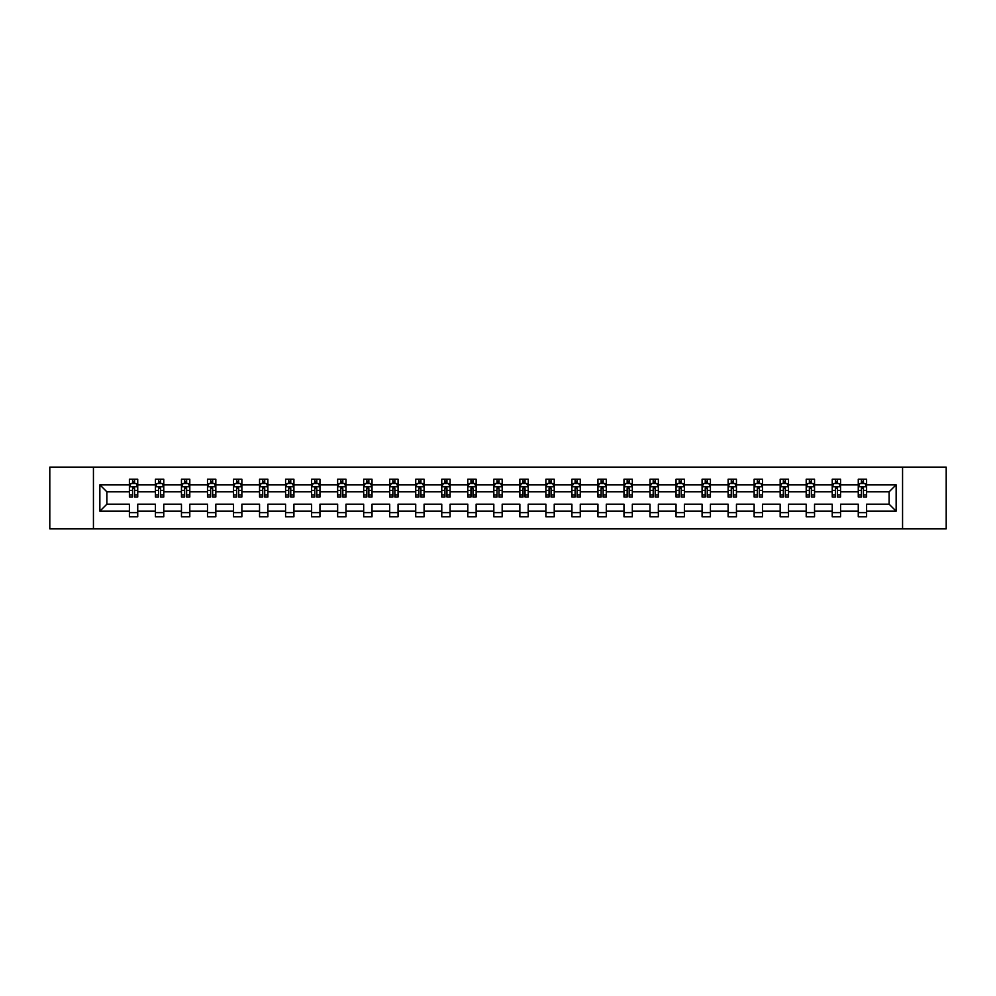 <?xml version="1.0" encoding="UTF-8"?>
<svg xmlns="http://www.w3.org/2000/svg" width="996" height="996" viewBox="0 0 996 996"><rect width="100%" height="100%" fill="white"/><g stroke="black" fill="none" stroke-linecap="round" stroke-linejoin="round"><path stroke-width="1.49" d="M902.563 528.876L946.2 528.876L946.2 467.124L902.563 467.124L902.563 528.876L93.437 528.876L93.437 467.124L49.8 467.124L49.8 528.876L93.437 528.876M866.607 511.185L866.607 504.175L889.129 504.175L896.139 511.185L866.607 511.185L866.607 516.775L858.266 516.775L858.266 511.185L840.574 511.185L840.574 516.775L832.233 516.775L832.233 511.185L814.541 511.185L814.541 516.775L806.2 516.775L806.2 511.185L788.508 511.185L788.508 516.775L780.167 516.775L780.167 511.185L762.475 511.185L762.475 516.775L754.134 516.775L754.134 511.185L736.455 511.185L736.455 516.775L728.113 516.775L728.113 511.185L710.422 511.185L710.422 516.775L702.08 516.775L702.08 511.185L684.389 511.185L684.389 516.775L676.047 516.775L676.047 511.185L658.356 511.185L658.356 516.775L650.015 516.775L650.015 511.185L632.323 511.185L632.323 516.775L623.982 516.775L623.982 511.185L606.29 511.185L606.29 516.775L597.949 516.775L597.949 511.185L580.27 511.185L580.27 516.775L571.916 516.775L571.916 511.185L554.237 511.185L554.237 516.775L545.895 516.775L545.895 511.185L528.204 511.185L528.204 516.775L519.862 516.775L519.862 511.185L502.171 511.185L502.171 516.775L493.829 516.775L493.829 511.185L476.138 511.185L476.138 516.775L467.796 516.775L467.796 511.185L450.105 511.185L450.105 516.775L441.763 516.775L441.763 511.185L424.084 511.185L424.084 516.775L415.73 516.775L415.73 511.185L398.051 511.185L398.051 516.775L389.71 516.775L389.71 511.185L372.018 511.185L372.018 516.775L363.677 516.775L363.677 511.185L345.986 511.185L345.986 516.775L337.644 516.775L337.644 511.185L319.953 511.185L319.953 516.775L311.611 516.775L311.611 511.185L293.92 511.185L293.92 516.775L285.578 516.775L285.578 511.185L267.887 511.185L267.887 516.775L259.545 516.775L259.545 511.185L241.866 511.185L241.866 516.775L233.525 516.775L233.525 511.185L215.833 511.185L215.833 516.775L207.492 516.775L207.492 511.185L189.8 511.185L189.8 516.775L181.459 516.775L181.459 511.185L163.767 511.185L163.767 516.775L155.426 516.775L155.426 511.185L137.734 511.185L137.734 516.775L129.393 516.775L129.393 511.185L99.861 511.185L99.861 484.815L129.393 484.815L129.393 479.225L137.734 479.225L137.734 484.815L155.426 484.815L155.426 479.225L163.767 479.225L163.767 484.815L181.459 484.815L181.459 479.225L189.8 479.225L189.8 484.815L207.492 484.815L207.492 479.225L215.833 479.225L215.833 484.815L233.525 484.815L233.525 479.225L241.866 479.225L241.866 484.815L259.545 484.815L259.545 479.225L267.887 479.225L267.887 484.815L285.578 484.815L285.578 479.225L293.92 479.225L293.92 484.815L311.611 484.815L311.611 479.225L319.953 479.225L319.953 484.815L337.644 484.815L337.644 479.225L345.986 479.225L345.986 484.815L363.677 484.815L363.677 479.225L372.018 479.225L372.018 484.815L389.71 484.815L389.71 479.225L398.051 479.225L398.051 484.815L415.73 484.815L415.73 479.225L424.084 479.225L424.084 484.815L441.763 484.815L441.763 479.225L450.105 479.225L450.105 484.815L467.796 484.815L467.796 479.225L476.138 479.225L476.138 484.815L493.829 484.815L493.829 479.225L502.171 479.225L502.171 484.815L519.862 484.815L519.862 479.225L528.204 479.225L528.204 484.815L545.895 484.815L545.895 479.225L554.237 479.225L554.237 484.815L571.916 484.815L571.916 479.225L580.27 479.225L580.27 484.815L597.949 484.815L597.949 479.225L606.29 479.225L606.29 484.815L623.982 484.815L623.982 479.225L632.323 479.225L632.323 484.815L650.015 484.815L650.015 479.225L658.356 479.225L658.356 484.815L676.047 484.815L676.047 479.225L684.389 479.225L684.389 484.815L702.08 484.815L702.08 479.225L710.422 479.225L710.422 484.815L728.113 484.815L728.113 479.225L736.455 479.225L736.455 484.815L754.134 484.815L754.134 479.225L762.475 479.225L762.475 484.815L780.167 484.815L780.167 479.225L788.508 479.225L788.508 484.815L806.2 484.815L806.2 479.225L814.541 479.225L814.541 484.815L832.233 484.815L832.233 479.225L840.574 479.225L840.574 484.815L858.266 484.815L858.266 479.225L866.607 479.225L866.607 484.815L896.139 484.815L896.139 511.185M902.563 467.124L93.437 467.124M858.266 484.815L858.266 491.825L840.574 491.825L840.574 484.815M840.574 511.185L840.574 504.175L858.266 504.175L858.266 511.185M832.233 484.815L832.233 491.825L814.541 491.825L814.541 484.815M814.541 511.185L814.541 504.175L832.233 504.175L832.233 511.185M806.2 484.815L806.2 491.825L788.508 491.825L788.508 484.815M788.508 511.185L788.508 504.175L806.2 504.175L806.2 511.185M780.167 484.815L780.167 491.825L762.475 491.825L762.475 484.815M762.475 511.185L762.475 504.175L780.167 504.175L780.167 511.185M754.134 484.815L754.134 491.825L736.455 491.825L736.455 484.815M736.455 511.185L736.455 504.175L754.134 504.175L754.134 511.185M728.113 484.815L728.113 491.825L710.422 491.825L710.422 484.815M710.422 511.185L710.422 504.175L728.113 504.175L728.113 511.185M702.08 484.815L702.08 491.825L684.389 491.825L684.389 484.815M684.389 511.185L684.389 504.175L702.08 504.175L702.08 511.185M676.047 484.815L676.047 491.825L658.356 491.825L658.356 484.815M658.356 511.185L658.356 504.175L676.047 504.175L676.047 511.185M650.015 484.815L650.015 491.825L632.323 491.825L632.323 484.815M632.323 511.185L632.323 504.175L650.015 504.175L650.015 511.185M623.982 484.815L623.982 491.825L606.29 491.825L606.29 484.815M606.29 511.185L606.29 504.175L623.982 504.175L623.982 511.185M597.949 484.815L597.949 491.825L580.27 491.825L580.27 484.815M580.27 511.185L580.27 504.175L597.949 504.175L597.949 511.185M571.916 484.815L571.916 491.825L554.237 491.825L554.237 484.815M554.237 511.185L554.237 504.175L571.916 504.175L571.916 511.185M545.895 484.815L545.895 491.825L528.204 491.825L528.204 484.815M528.204 511.185L528.204 504.175L545.895 504.175L545.895 511.185M519.862 484.815L519.862 491.825L502.171 491.825L502.171 484.815M502.171 511.185L502.171 504.175L519.862 504.175L519.862 511.185M493.829 484.815L493.829 491.825L476.138 491.825L476.138 484.815M476.138 511.185L476.138 504.175L493.829 504.175L493.829 511.185M467.796 484.815L467.796 491.825L450.105 491.825L450.105 484.815M450.105 511.185L450.105 504.175L467.796 504.175L467.796 511.185M441.763 484.815L441.763 491.825L424.084 491.825L424.084 484.815M424.084 511.185L424.084 504.175L441.763 504.175L441.763 511.185M415.73 484.815L415.73 491.825L398.051 491.825L398.051 484.815M398.051 511.185L398.051 504.175L415.73 504.175L415.73 511.185M389.71 484.815L389.71 491.825L372.018 491.825L372.018 484.815M372.018 511.185L372.018 504.175L389.71 504.175L389.71 511.185M363.677 484.815L363.677 491.825L345.986 491.825L345.986 484.815M345.986 511.185L345.986 504.175L363.677 504.175L363.677 511.185M337.644 484.815L337.644 491.825L319.953 491.825L319.953 484.815M319.953 511.185L319.953 504.175L337.644 504.175L337.644 511.185M311.611 484.815L311.611 491.825L293.92 491.825L293.92 484.815M293.92 511.185L293.92 504.175L311.611 504.175L311.611 511.185M285.578 484.815L285.578 491.825L267.887 491.825L267.887 484.815M267.887 511.185L267.887 504.175L285.578 504.175L285.578 511.185M259.545 484.815L259.545 491.825L241.866 491.825L241.866 484.815M241.866 511.185L241.866 504.175L259.545 504.175L259.545 511.185M233.525 484.815L233.525 491.825L215.833 491.825L215.833 484.815M215.833 511.185L215.833 504.175L233.525 504.175L233.525 511.185M207.492 484.815L207.492 491.825L189.8 491.825L189.8 484.815M189.8 511.185L189.8 504.175L207.492 504.175L207.492 511.185M181.459 484.815L181.459 491.825L163.767 491.825L163.767 484.815M163.767 511.185L163.767 504.175L181.459 504.175L181.459 511.185M155.426 484.815L155.426 491.825L137.734 491.825L137.734 484.815M137.734 511.185L137.734 504.175L155.426 504.175L155.426 511.185M129.393 484.815L129.393 491.825L106.871 491.825L106.871 504.175L129.393 504.175L129.393 511.185M99.861 484.815L106.871 491.825M889.129 504.175L889.129 491.825L866.607 491.825L866.607 484.815M861.428 483.396L863.432 483.396M835.407 483.396L837.399 483.396M809.375 483.396L811.379 483.396M783.342 483.396L785.346 483.396M757.309 483.396L759.313 483.396M731.276 483.396L733.28 483.396M705.243 483.396L707.247 483.396M679.21 483.396L681.214 483.396M653.189 483.396L655.181 483.396M627.156 483.396L629.161 483.396M601.123 483.396L603.128 483.396M575.09 483.396L577.095 483.396M549.057 483.396L551.062 483.396M523.025 483.396L525.029 483.396M497.004 483.396L498.996 483.396M470.971 483.396L472.976 483.396M444.938 483.396L446.943 483.396M418.905 483.396L420.91 483.396M392.872 483.396L394.877 483.396M366.839 483.396L368.844 483.396M340.819 483.396L342.811 483.396M314.786 483.396L316.79 483.396M288.753 483.396L290.757 483.396M262.72 483.396L264.724 483.396M236.687 483.396L238.691 483.396M210.654 483.396L212.658 483.396M184.621 483.396L186.626 483.396M158.601 483.396L160.593 483.396M132.568 483.396L134.572 483.396M129.393 512.604L137.734 512.604M155.426 512.604L163.767 512.604M181.459 512.604L189.8 512.604M207.492 512.604L215.833 512.604M233.525 512.604L241.866 512.604M259.545 512.604L267.887 512.604M285.578 512.604L293.92 512.604M311.611 512.604L319.953 512.604M337.644 512.604L345.986 512.604M363.677 512.604L372.018 512.604M389.71 512.604L398.051 512.604M415.73 512.604L424.084 512.604M441.763 512.604L450.105 512.604M467.796 512.604L476.138 512.604M493.829 512.604L502.171 512.604M519.862 512.604L528.204 512.604M545.895 512.604L554.237 512.604M571.916 512.604L580.27 512.604M597.949 512.604L606.29 512.604M623.982 512.604L632.323 512.604M650.015 512.604L658.356 512.604M676.047 512.604L684.389 512.604M702.08 512.604L710.422 512.604M728.113 512.604L736.455 512.604M754.134 512.604L762.475 512.604M780.167 512.604L788.508 512.604M806.2 512.604L814.541 512.604M832.233 512.604L840.574 512.604M858.266 512.604L866.607 512.604M106.871 504.175L99.861 511.185M896.139 484.815L889.129 491.825M134.572 481.392L132.568 481.392M130.962 483.683L129.393 483.683L129.393 479.225L132.568 479.225L132.568 483.483M129.393 494.912L129.393 497.004L132.568 497.004L132.568 494.912L129.393 494.912L129.393 491.825M137.734 491.825L137.734 497.004L134.572 497.004L134.572 488.077L132.568 488.077L132.568 494.912M136.166 483.683L137.734 483.683L137.734 479.225L134.572 479.225L134.572 483.483M137.734 486.82L136.066 483.483L131.061 483.483L129.393 486.82M160.593 481.392L158.601 481.392M156.995 483.683L155.426 483.683L155.426 479.225L158.601 479.225L158.601 483.483M155.426 494.912L155.426 497.004L158.601 497.004L158.601 494.912L155.426 494.912L155.426 491.825M163.767 491.825L163.767 497.004L160.593 497.004L160.593 488.077L158.601 488.077L158.601 494.912M162.199 483.683L163.767 483.683L163.767 479.225L160.593 479.225L160.593 483.483M163.767 486.82L162.099 483.483L157.094 483.483L155.426 486.82M186.626 481.392L184.621 481.392M183.027 483.683L181.459 483.683L181.459 479.225L184.621 479.225L184.621 483.483M181.459 494.912L181.459 497.004L184.621 497.004L184.621 494.912L181.459 494.912L181.459 491.825M189.8 491.825L189.8 497.004L186.626 497.004L186.626 488.077L184.621 488.077L184.621 494.912M188.232 483.683L189.8 483.683L189.8 479.225L186.626 479.225L186.626 483.483M189.8 486.82L188.132 483.483L183.127 483.483L181.459 486.82M212.658 481.392L210.654 481.392M209.06 483.683L207.492 483.683L207.492 479.225L210.654 479.225L210.654 483.483M207.492 494.912L207.492 497.004L210.654 497.004L210.654 494.912L207.492 494.912L207.492 491.825M215.833 491.825L215.833 497.004L212.658 497.004L212.658 488.077L210.654 488.077L210.654 494.912M214.264 483.683L215.833 483.683L215.833 479.225L212.658 479.225L212.658 483.483M215.833 486.82L214.165 483.483L209.16 483.483L207.492 486.82M238.691 481.392L236.687 481.392M235.093 483.683L233.525 483.683L233.525 479.225L236.687 479.225L236.687 483.483M233.525 494.912L233.525 497.004L236.687 497.004L236.687 494.912L233.525 494.912L233.525 491.825M241.866 491.825L241.866 497.004L238.691 497.004L238.691 488.077L236.687 488.077L236.687 494.912M240.297 483.683L241.866 483.683L241.866 479.225L238.691 479.225L238.691 483.483M241.866 486.82L240.198 483.483L235.193 483.483L233.525 486.82M264.724 481.392L262.72 481.392M261.114 483.683L259.545 483.683L259.545 479.225L262.72 479.225L262.72 483.483M259.545 494.912L259.545 497.004L262.72 497.004L262.72 494.912L259.545 494.912L259.545 491.825M267.887 491.825L267.887 497.004L264.724 497.004L264.724 488.077L262.72 488.077L262.72 494.912M266.33 483.683L267.887 483.683L267.887 479.225L264.724 479.225L264.724 483.483M267.887 486.82L266.218 483.483L261.213 483.483L259.545 486.82M290.757 481.392L288.753 481.392M287.147 483.683L285.578 483.683L285.578 479.225L288.753 479.225L288.753 483.483M285.578 494.912L285.578 497.004L288.753 497.004L288.753 494.912L285.578 494.912L285.578 491.825M293.92 491.825L293.92 497.004L290.757 497.004L290.757 488.077L288.753 488.077L288.753 494.912M292.351 483.683L293.92 483.683L293.92 479.225L290.757 479.225L290.757 483.483M293.92 486.82L292.251 483.483L287.246 483.483L285.578 486.82M316.79 481.392L314.786 481.392M313.18 483.683L311.611 483.683L311.611 479.225L314.786 479.225L314.786 483.483M311.611 494.912L311.611 497.004L314.786 497.004L314.786 494.912L311.611 494.912L311.611 491.825M319.953 491.825L319.953 497.004L316.79 497.004L316.79 488.077L314.786 488.077L314.786 494.912M318.384 483.683L319.953 483.683L319.953 479.225L316.79 479.225L316.79 483.483M319.953 486.82L318.284 483.483L313.279 483.483L311.611 486.82M342.811 481.392L340.819 481.392M339.213 483.683L337.644 483.683L337.644 479.225L340.819 479.225L340.819 483.483M337.644 494.912L337.644 497.004L340.819 497.004L340.819 494.912L337.644 494.912L337.644 491.825M345.986 491.825L345.986 497.004L342.811 497.004L342.811 488.077L340.819 488.077L340.819 494.912M344.417 483.683L345.986 483.683L345.986 479.225L342.811 479.225L342.811 483.483M345.986 486.82L344.317 483.483L339.312 483.483L337.644 486.82M368.844 481.392L366.839 481.392M365.246 483.683L363.677 483.683L363.677 479.225L366.839 479.225L366.839 483.483M363.677 494.912L363.677 497.004L366.839 497.004L366.839 494.912L363.677 494.912L363.677 491.825M372.018 491.825L372.018 497.004L368.844 497.004L368.844 488.077L366.839 488.077L366.839 494.912M370.45 483.683L372.018 483.683L372.018 479.225L368.844 479.225L368.844 483.483M372.018 486.82L370.35 483.483L365.345 483.483L363.677 486.82M394.877 481.392L392.872 481.392M391.279 483.683L389.71 483.683L389.71 479.225L392.872 479.225L392.872 483.483M389.71 494.912L389.71 497.004L392.872 497.004L392.872 494.912L389.71 494.912L389.71 491.825M398.051 491.825L398.051 497.004L394.877 497.004L394.877 488.077L392.872 488.077L392.872 494.912M396.483 483.683L398.051 483.683L398.051 479.225L394.877 479.225L394.877 483.483M398.051 486.82L396.383 483.483L391.378 483.483L389.71 486.82M420.91 481.392L418.905 481.392M417.299 483.683L415.73 483.683L415.73 479.225L418.905 479.225L418.905 483.483M415.73 494.912L415.73 497.004L418.905 497.004L418.905 494.912L415.73 494.912L415.73 491.825M424.084 491.825L424.084 497.004L420.91 497.004L420.91 488.077L418.905 488.077L418.905 494.912M422.516 483.683L424.084 483.683L424.084 479.225L420.91 479.225L420.91 483.483M424.084 486.82L422.416 483.483L417.399 483.483L415.73 486.82M446.943 481.392L444.938 481.392M443.332 483.683L441.763 483.683L441.763 479.225L444.938 479.225L444.938 483.483M441.763 494.912L441.763 497.004L444.938 497.004L444.938 494.912L441.763 494.912L441.763 491.825M450.105 491.825L450.105 497.004L446.943 497.004L446.943 488.077L444.938 488.077L444.938 494.912M448.536 483.683L450.105 483.683L450.105 479.225L446.943 479.225L446.943 483.483M450.105 486.82L448.437 483.483L443.432 483.483L441.763 486.82M472.976 481.392L470.971 481.392M469.365 483.683L467.796 483.683L467.796 479.225L470.971 479.225L470.971 483.483M467.796 494.912L467.796 497.004L470.971 497.004L470.971 494.912L467.796 494.912L467.796 491.825M476.138 491.825L476.138 497.004L472.976 497.004L472.976 488.077L470.971 488.077L470.971 494.912M474.569 483.683L476.138 483.683L476.138 479.225L472.976 479.225L472.976 483.483M476.138 486.82L474.47 483.483L469.465 483.483L467.796 486.82M498.996 481.392L497.004 481.392M495.398 483.683L493.829 483.683L493.829 479.225L497.004 479.225L497.004 483.483M493.829 494.912L493.829 497.004L497.004 497.004L497.004 494.912L493.829 494.912L493.829 491.825M502.171 491.825L502.171 497.004L498.996 497.004L498.996 488.077L497.004 488.077L497.004 494.912M500.602 483.683L502.171 483.683L502.171 479.225L498.996 479.225L498.996 483.483M502.171 486.82L500.502 483.483L495.498 483.483L493.829 486.82M525.029 481.392L523.025 481.392M521.431 483.683L519.862 483.683L519.862 479.225L523.025 479.225L523.025 483.483M519.862 494.912L519.862 497.004L523.025 497.004L523.025 494.912L519.862 494.912L519.862 491.825M528.204 491.825L528.204 497.004L525.029 497.004L525.029 488.077L523.025 488.077L523.025 494.912M526.635 483.683L528.204 483.683L528.204 479.225L525.029 479.225L525.029 483.483M528.204 486.82L526.535 483.483L521.53 483.483L519.862 486.82M551.062 481.392L549.057 481.392M547.464 483.683L545.895 483.683L545.895 479.225L549.057 479.225L549.057 483.483M545.895 494.912L545.895 497.004L549.057 497.004L549.057 494.912L545.895 494.912L545.895 491.825M554.237 491.825L554.237 497.004L551.062 497.004L551.062 488.077L549.057 488.077L549.057 494.912M552.668 483.683L554.237 483.683L554.237 479.225L551.062 479.225L551.062 483.483M554.237 486.82L552.568 483.483L547.563 483.483L545.895 486.82M577.095 481.392L575.09 481.392M573.484 483.683L571.916 483.683L571.916 479.225L575.09 479.225L575.09 483.483M571.916 494.912L571.916 497.004L575.09 497.004L575.09 494.912L571.916 494.912L571.916 491.825M580.27 491.825L580.27 497.004L577.095 497.004L577.095 488.077L575.09 488.077L575.09 494.912M578.701 483.683L580.27 483.683L580.27 479.225L577.095 479.225L577.095 483.483M580.27 486.82L578.601 483.483L573.584 483.483L571.916 486.82M603.128 481.392L601.123 481.392M599.517 483.683L597.949 483.683L597.949 479.225L601.123 479.225L601.123 483.483M597.949 494.912L597.949 497.004L601.123 497.004L601.123 494.912L597.949 494.912L597.949 491.825M606.29 491.825L606.29 497.004L603.128 497.004L603.128 488.077L601.123 488.077L601.123 494.912M604.721 483.683L606.29 483.683L606.29 479.225L603.128 479.225L603.128 483.483M606.29 486.82L604.622 483.483L599.617 483.483L597.949 486.82M629.161 481.392L627.156 481.392M625.55 483.683L623.982 483.683L623.982 479.225L627.156 479.225L627.156 483.483M623.982 494.912L623.982 497.004L627.156 497.004L627.156 494.912L623.982 494.912L623.982 491.825M632.323 491.825L632.323 497.004L629.161 497.004L629.161 488.077L627.156 488.077L627.156 494.912M630.754 483.683L632.323 483.683L632.323 479.225L629.161 479.225L629.161 483.483M632.323 486.82L630.655 483.483L625.65 483.483L623.982 486.82M655.181 481.392L653.189 481.392M651.583 483.683L650.015 483.683L650.015 479.225L653.189 479.225L653.189 483.483M650.015 494.912L650.015 497.004L653.189 497.004L653.189 494.912L650.015 494.912L650.015 491.825M658.356 491.825L658.356 497.004L655.181 497.004L655.181 488.077L653.189 488.077L653.189 494.912M656.787 483.683L658.356 483.683L658.356 479.225L655.181 479.225L655.181 483.483M658.356 486.82L656.688 483.483L651.683 483.483L650.015 486.82M681.214 481.392L679.21 481.392M677.616 483.683L676.047 483.683L676.047 479.225L679.21 479.225L679.21 483.483M676.047 494.912L676.047 497.004L679.21 497.004L679.21 494.912L676.047 494.912L676.047 491.825M684.389 491.825L684.389 497.004L681.214 497.004L681.214 488.077L679.21 488.077L679.21 494.912M682.82 483.683L684.389 483.683L684.389 479.225L681.214 479.225L681.214 483.483M684.389 486.82L682.721 483.483L677.716 483.483L676.047 486.82M707.247 481.392L705.243 481.392M703.649 483.683L702.08 483.683L702.08 479.225L705.243 479.225L705.243 483.483M702.08 494.912L702.08 497.004L705.243 497.004L705.243 494.912L702.08 494.912L702.08 491.825M710.422 491.825L710.422 497.004L707.247 497.004L707.247 488.077L705.243 488.077L705.243 494.912M708.853 483.683L710.422 483.683L710.422 479.225L707.247 479.225L707.247 483.483M710.422 486.82L708.754 483.483L703.749 483.483L702.08 486.82M733.28 481.392L731.276 481.392M729.67 483.683L728.113 483.683L728.113 479.225L731.276 479.225L731.276 483.483M728.113 494.912L728.113 497.004L731.276 497.004L731.276 494.912L728.113 494.912L728.113 491.825M736.455 491.825L736.455 497.004L733.28 497.004L733.28 488.077L731.276 488.077L731.276 494.912M734.886 483.683L736.455 483.683L736.455 479.225L733.28 479.225L733.28 483.483M736.455 486.82L734.787 483.483L729.782 483.483L728.113 486.82M759.313 481.392L757.309 481.392M755.703 483.683L754.134 483.683L754.134 479.225L757.309 479.225L757.309 483.483M754.134 494.912L754.134 497.004L757.309 497.004L757.309 494.912L754.134 494.912L754.134 491.825M762.475 491.825L762.475 497.004L759.313 497.004L759.313 488.077L757.309 488.077L757.309 494.912M760.907 483.683L762.475 483.683L762.475 479.225L759.313 479.225L759.313 483.483M762.475 486.82L760.807 483.483L755.802 483.483L754.134 486.82M785.346 481.392L783.342 481.392M781.736 483.683L780.167 483.683L780.167 479.225L783.342 479.225L783.342 483.483M780.167 494.912L780.167 497.004L783.342 497.004L783.342 494.912L780.167 494.912L780.167 491.825M788.508 491.825L788.508 497.004L785.346 497.004L785.346 488.077L783.342 488.077L783.342 494.912M786.94 483.683L788.508 483.683L788.508 479.225L785.346 479.225L785.346 483.483M788.508 486.82L786.84 483.483L781.835 483.483L780.167 486.82M811.379 481.392L809.375 481.392M807.768 483.683L806.2 483.683L806.2 479.225L809.375 479.225L809.375 483.483M806.2 494.912L806.2 497.004L809.375 497.004L809.375 494.912L806.2 494.912L806.2 491.825M814.541 491.825L814.541 497.004L811.379 497.004L811.379 488.077L809.375 488.077L809.375 494.912M812.973 483.683L814.541 483.683L814.541 479.225L811.379 479.225L811.379 483.483M814.541 486.82L812.873 483.483L807.868 483.483L806.2 486.82M837.399 481.392L835.407 481.392M833.801 483.683L832.233 483.683L832.233 479.225L835.407 479.225L835.407 483.483M832.233 494.912L832.233 497.004L835.407 497.004L835.407 494.912L832.233 494.912L832.233 491.825M840.574 491.825L840.574 497.004L837.399 497.004L837.399 488.077L835.407 488.077L835.407 494.912M839.006 483.683L840.574 483.683L840.574 479.225L837.399 479.225L837.399 483.483M840.574 486.82L838.906 483.483L833.901 483.483L832.233 486.82M863.432 481.392L861.428 481.392M859.834 483.683L858.266 483.683L858.266 479.225L861.428 479.225L861.428 483.483M858.266 494.912L858.266 497.004L861.428 497.004L861.428 494.912L858.266 494.912L858.266 491.825M866.607 491.825L866.607 497.004L863.432 497.004L863.432 488.077L861.428 488.077L861.428 494.912M865.038 483.683L866.607 483.683L866.607 479.225L863.432 479.225L863.432 483.483M866.607 486.82L864.939 483.483L859.934 483.483L858.266 486.82M137.697 486.733L129.443 486.733M137.734 494.912L134.572 494.912M132.568 490.43L129.393 490.43M137.734 490.43L134.572 490.43M134.572 482.462L132.568 482.462M163.73 486.733L155.463 486.733M163.767 494.912L160.593 494.912M158.601 490.43L155.426 490.43M163.767 490.43L160.593 490.43M160.593 482.462L158.601 482.462M189.763 486.733L181.496 486.733M189.8 494.912L186.626 494.912M184.621 490.43L181.459 490.43M189.8 490.43L186.626 490.43M186.626 482.462L184.621 482.462M215.783 486.733L207.529 486.733M215.833 494.912L212.658 494.912M210.654 490.43L207.492 490.43M215.833 490.43L212.658 490.43M212.658 482.462L210.654 482.462M241.816 486.733L233.562 486.733M241.866 494.912L238.691 494.912M236.687 490.43L233.525 490.43M241.866 490.43L238.691 490.43M238.691 482.462L236.687 482.462M267.849 486.733L259.595 486.733M267.887 494.912L264.724 494.912M262.72 490.43L259.545 490.43M267.887 490.43L264.724 490.43M264.724 482.462L262.72 482.462M293.882 486.733L285.628 486.733M293.92 494.912L290.757 494.912M288.753 490.43L285.578 490.43M293.92 490.43L290.757 490.43M290.757 482.462L288.753 482.462M319.915 486.733L311.648 486.733M319.953 494.912L316.79 494.912M314.786 490.43L311.611 490.43M319.953 490.43L316.79 490.43M316.79 482.462L314.786 482.462M345.948 486.733L337.681 486.733M345.986 494.912L342.811 494.912M340.819 490.43L337.644 490.43M345.986 490.43L342.811 490.43M342.811 482.462L340.819 482.462M371.981 486.733L363.714 486.733M372.018 494.912L368.844 494.912M366.839 490.43L363.677 490.43M372.018 490.43L368.844 490.43M368.844 482.462L366.839 482.462M398.002 486.733L389.747 486.733M398.051 494.912L394.877 494.912M392.872 490.43L389.71 490.43M398.051 490.43L394.877 490.43M394.877 482.462L392.872 482.462M424.035 486.733L415.78 486.733M424.084 494.912L420.91 494.912M418.905 490.43L415.73 490.43M424.084 490.43L420.91 490.43M420.91 482.462L418.905 482.462M450.068 486.733L441.813 486.733M450.105 494.912L446.943 494.912M444.938 490.43L441.763 490.43M450.105 490.43L446.943 490.43M446.943 482.462L444.938 482.462M476.1 486.733L467.834 486.733M476.138 494.912L472.976 494.912M470.971 490.43L467.796 490.43M476.138 490.43L472.976 490.43M472.976 482.462L470.971 482.462M502.133 486.733L493.867 486.733M502.171 494.912L498.996 494.912M497.004 490.43L493.829 490.43M502.171 490.43L498.996 490.43M498.996 482.462L497.004 482.462M528.166 486.733L519.9 486.733M528.204 494.912L525.029 494.912M523.025 490.43L519.862 490.43M528.204 490.43L525.029 490.43M525.029 482.462L523.025 482.462M554.187 486.733L545.933 486.733M554.237 494.912L551.062 494.912M549.057 490.43L545.895 490.43M554.237 490.43L551.062 490.43M551.062 482.462L549.057 482.462M580.22 486.733L571.965 486.733M580.27 494.912L577.095 494.912M575.09 490.43L571.916 490.43M580.27 490.43L577.095 490.43M577.095 482.462L575.09 482.462M606.253 486.733L597.998 486.733M606.29 494.912L603.128 494.912M601.123 490.43L597.949 490.43M606.29 490.43L603.128 490.43M603.128 482.462L601.123 482.462M632.286 486.733L624.019 486.733M632.323 494.912L629.161 494.912M627.156 490.43L623.982 490.43M632.323 490.43L629.161 490.43M629.161 482.462L627.156 482.462M658.319 486.733L650.052 486.733M658.356 494.912L655.181 494.912M653.189 490.43L650.015 490.43M658.356 490.43L655.181 490.43M655.181 482.462L653.189 482.462M684.352 486.733L676.085 486.733M684.389 494.912L681.214 494.912M679.21 490.43L676.047 490.43M684.389 490.43L681.214 490.43M681.214 482.462L679.21 482.462M710.372 486.733L702.118 486.733M710.422 494.912L707.247 494.912M705.243 490.43L702.08 490.43M710.422 490.43L707.247 490.43M707.247 482.462L705.243 482.462M736.405 486.733L728.151 486.733M736.455 494.912L733.28 494.912M731.276 490.43L728.113 490.43M736.455 490.43L733.28 490.43M733.28 482.462L731.276 482.462M762.438 486.733L754.184 486.733M762.475 494.912L759.313 494.912M757.309 490.43L754.134 490.43M762.475 490.43L759.313 490.43M759.313 482.462L757.309 482.462M788.471 486.733L780.217 486.733M788.508 494.912L785.346 494.912M783.342 490.43L780.167 490.43M788.508 490.43L785.346 490.43M785.346 482.462L783.342 482.462M814.504 486.733L806.237 486.733M814.541 494.912L811.379 494.912M809.375 490.43L806.2 490.43M814.541 490.43L811.379 490.43M811.379 482.462L809.375 482.462M840.537 486.733L832.27 486.733M840.574 494.912L837.399 494.912M835.407 490.43L832.233 490.43M840.574 490.43L837.399 490.43M837.399 482.462L835.407 482.462M866.557 486.733L858.303 486.733M866.607 494.912L863.432 494.912M861.428 490.43L858.266 490.43M866.607 490.43L863.432 490.43M863.432 482.462L861.428 482.462"/></g></svg>
